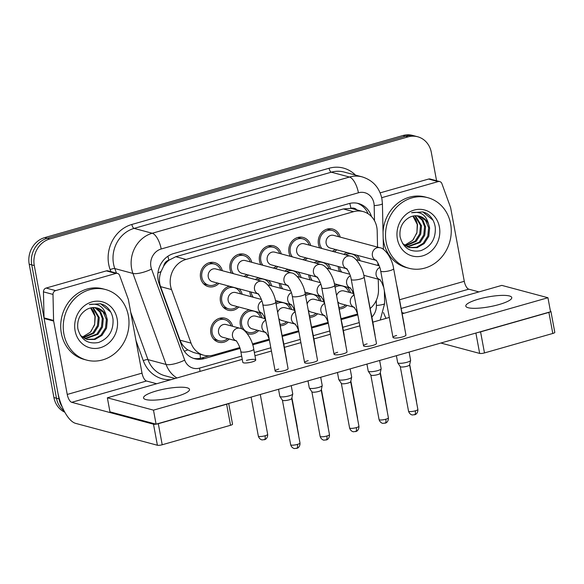 <?xml version="1.0" encoding="UTF-8"?>
<svg xmlns="http://www.w3.org/2000/svg" width="584" height="584" viewBox="0 0 584 584"><rect width="100%" height="100%" fill="white"/><g stroke="black" fill="none" stroke-linecap="round" stroke-linejoin="round"><path stroke-width="0.88" d="M317.616 313.798A12.417 11.081 -75 0 1 309.739 317.353M288.153 322.2A12.417 11.081 -75 0 1 280.269 325.748M258.683 330.595A12.417 11.081 -75 0 1 248.091 333.807A12.417 11.081 -75 0 1 247.193 333.522M241.827 328.945A12.417 11.081 -75 0 1 240.338 324.938A12.417 11.081 -75 0 1 249.324 309.819M229.213 338.99A12.417 11.081 -75 0 1 218.62 342.209A12.417 11.081 -75 0 1 210.875 333.333A12.417 11.081 -75 0 1 225.037 318.214A12.417 11.081 -75 0 1 232.614 326.288M347.086 305.403A12.417 11.081 -75 0 1 339.209 308.951M310.214 279.933A12.417 11.081 -75 0 1 308.856 276.152A12.417 11.081 -75 0 1 308.688 274.867M280.751 288.335A12.417 11.081 -75 0 1 279.393 284.547A12.417 11.081 -75 0 1 279.218 283.262M251.281 296.73A12.417 11.081 -75 0 1 249.923 292.942A12.417 11.081 -75 0 1 249.748 291.657M238.798 307.002A12.417 11.081 -75 0 1 228.205 310.214A12.417 11.081 -75 0 1 220.453 301.344A12.417 11.081 -75 0 1 229.439 286.226M339.684 271.538A12.417 11.081 -75 0 1 338.326 267.749A12.417 11.081 -75 0 1 338.158 266.465M307.315 258.216A12.417 11.081 -75 0 1 304.797 260.216M290.328 256.339A12.417 11.081 -75 0 1 288.971 252.551A12.417 11.081 -75 0 1 303.14 237.44A12.417 11.081 -75 0 1 310.717 245.514M277.845 266.611A12.417 11.081 -75 0 1 275.327 268.611M260.865 264.742A12.417 11.081 -75 0 1 259.508 260.953A12.417 11.081 -75 0 1 273.67 245.835A12.417 11.081 -75 0 1 281.247 253.909M248.382 275.006A12.417 11.081 -75 0 1 245.864 277.006M231.395 273.137A12.417 11.081 -75 0 1 230.038 269.348A12.417 11.081 -75 0 1 244.207 254.23A12.417 11.081 -75 0 1 251.777 262.304M218.912 283.408A12.417 11.081 -75 0 1 208.32 286.62A12.417 11.081 -75 0 1 200.567 277.75A12.417 11.081 -75 0 1 214.737 262.632A12.417 11.081 -75 0 1 222.307 270.706M336.786 249.813A12.417 11.081 -75 0 1 334.267 251.813M319.798 247.944A12.417 11.081 -75 0 1 318.441 244.156A12.417 11.081 -75 0 1 332.61 229.037A12.417 11.081 -75 0 1 340.18 237.111M377.549 247.112L377.184 230.972A21.915 19.557 105 0 0 376.797 227.234A21.915 19.557 105 0 0 363.131 211.576A21.915 19.557 105 0 0 353.561 211.685L186.004 259.435A21.915 19.557 105 0 0 171.543 289.569L191.041 343.129A21.915 19.557 105 0 0 203.743 355.218A21.915 19.557 105 0 0 213.306 355.101L239.768 347.56M163.659 266.165A21.915 19.557 -75 0 1 169.141 260.092L168.805 260.187A7.307 6.519 105 0 0 163.659 266.165L161.031 271.611C159.074 276.699 158.921 281.707 160.563 286.635L180.062 340.195C181.624 344.253 184.215 347.487 187.836 349.889L193.523 352.481L203.743 355.218M356.875 209.897A7.307 6.519 105 0 0 350.926 208.291L350.582 208.386A21.915 19.557 -75 0 1 352.948 208.846L363.131 211.576M350.582 208.386L343.363 208.955L175.799 256.704L169.141 260.092M370.154 308.52A21.915 19.557 105 0 0 378.498 289.708L378.264 279.188M377.957 265.494L377.899 262.924M252.427 343.954L269.231 339.165M282.079 335.501L298.701 330.77M311.549 327.106L328.171 322.368M341.012 318.711L357.634 313.973M305.308 294.27A12.417 11.081 -75 0 1 308.257 293.022M317.937 295.613A12.417 11.081 -75 0 1 321.017 301.096M275.845 302.673A12.417 11.081 -75 0 1 278.787 301.417M288.467 304.008A12.417 11.081 -75 0 1 291.547 309.498M258.997 312.404A12.417 11.081 -75 0 1 262.077 317.893M334.778 285.875A12.417 11.081 -75 0 1 337.727 284.627M347.407 287.211A12.417 11.081 -75 0 1 350.488 292.701M314.207 262.727A12.417 11.081 -75 0 1 317.842 261.033M327.522 263.618A12.417 11.081 -75 0 1 330.602 269.107M284.736 271.129A12.417 11.081 -75 0 1 288.372 269.428M298.052 272.02A12.417 11.081 -75 0 1 301.132 277.502M255.266 279.524A12.417 11.081 -75 0 1 258.902 277.823M268.582 280.415A12.417 11.081 -75 0 1 271.662 285.904M239.112 288.81A12.417 11.081 -75 0 1 242.192 294.299M343.669 254.332A12.417 11.081 -75 0 1 347.312 252.631M356.985 255.223A12.417 11.081 -75 0 1 360.065 260.712M62.284 407.026A21.915 19.557 -75 0 1 59.006 398.909L34.288 265.559L31.748 264.88A21.915 19.557 -75 0 1 47.18 238.316L405.537 136.189A21.915 19.557 -75 0 1 415.107 136.079A21.915 19.557 -75 0 0 405.537 136.189L47.18 238.316A21.915 19.557 -75 0 0 31.748 264.88L56.458 398.23L31.748 264.88L29.2 264.194A21.915 19.557 -75 0 1 44.632 237.63L402.996 135.51A21.915 19.557 -75 0 1 412.559 135.4L417.655 136.758A21.915 19.557 -75 0 1 431.32 152.417L436.569 180.726M64.16 410.997A21.915 19.557 -75 0 1 56.458 398.23A21.915 19.557 -75 0 0 64.16 410.997M64.809 412.209A21.915 19.557 -75 0 1 53.918 397.551L29.2 264.194M371.49 216.584A21.915 19.557 105 0 0 358.459 203.509A21.915 19.557 105 0 0 348.889 203.626L173.587 253.58A21.915 19.557 105 0 0 159.118 283.722L182.033 346.648A21.915 19.557 105 0 0 194.727 358.737A21.915 19.557 105 0 0 204.298 358.62L240.053 348.436M357.174 203.217A21.915 19.557 -75 0 1 368.183 213.832M34.288 265.559A21.915 19.557 -75 0 1 49.728 238.995L408.085 136.875A21.915 19.557 -75 0 1 417.655 136.758M252.697 344.83L269.399 340.07M282.247 336.406L298.869 331.675M311.717 328.011L328.339 323.273M341.18 319.616L357.802 314.878M209.335 355.78L201.75 357.941A21.915 19.557 -75 0 1 193.472 358.35M376.045 260.325L330.245 248.069A6.577 5.869 -75 0 1 326.142 243.367A6.577 5.869 -75 0 1 333.647 235.367L379.907 247.747A6.577 5.869 -75 0 0 376.673 247.893A6.577 5.869 -75 0 0 372.402 255.748A6.577 5.869 -75 0 0 376.001 260.281M321.842 248.492A10.957 9.782 -75 0 1 319.733 243.791A10.957 9.782 -75 0 1 332.23 230.454A10.957 9.782 -75 0 1 338.654 236.71M409.107 352.079A6.577 1.394 169.5 0 1 409.099 352.094L410.618 360.299A6.577 1.394 169.5 0 1 410.618 360.43A6.577 1.394 169.5 0 1 407.019 362.262A6.577 1.394 169.5 0 1 398.354 363.146A6.577 1.394 169.5 0 1 397.74 362.81A6.577 1.394 169.5 0 1 397.689 362.693L396.397 355.7M409.603 364.839A4.745 1.007 169.5 0 1 409.603 364.934A4.745 1.007 169.5 0 1 407.004 366.263A4.745 1.007 169.5 0 1 400.748 366.898A4.745 1.007 169.5 0 1 400.303 366.657A4.745 1.007 169.5 0 1 400.266 366.569M335.26 249.404A10.957 9.782 -75 0 1 332.223 251.266M341.728 272.086A10.957 9.782 -75 0 1 339.618 267.384A10.957 9.782 -75 0 1 339.53 266.837M345.516 254.828A10.957 9.782 -75 0 1 352.115 254.047A10.957 9.782 -75 0 1 358.539 260.303M347.918 270.443A6.577 5.869 -75 0 1 346.655 268.801M336.603 295.708A6.577 5.869 -75 0 1 343.947 290.949L353.488 293.504M335.048 287.335A10.957 9.782 -75 0 1 342.531 286.036A10.957 9.782 -75 0 1 348.962 292.292M354.021 307.257L340.545 303.651A6.577 5.869 -75 0 1 337.793 301.87M345.56 304.994A10.957 9.782 -75 0 1 338.939 307.498M346.575 268.72L300.775 256.464A6.577 5.869 -75 0 1 296.672 251.77A6.577 5.869 -75 0 1 304.176 243.762L350.437 256.142A6.577 5.869 -75 0 0 347.203 256.296A6.577 5.869 -75 0 0 342.932 264.143A6.577 5.869 -75 0 0 346.531 268.684M292.372 256.887A10.957 9.782 -75 0 1 290.263 252.186A10.957 9.782 -75 0 1 302.76 238.849A10.957 9.782 -75 0 1 309.192 245.105M379.644 360.474A6.577 1.394 169.5 0 1 379.629 360.489L381.155 368.694A6.577 1.394 169.5 0 1 381.148 368.825A6.577 1.394 169.5 0 1 377.549 370.657A6.577 1.394 169.5 0 1 368.891 371.548A6.577 1.394 169.5 0 1 368.27 371.212A6.577 1.394 169.5 0 1 368.227 371.088L366.927 364.095M380.14 373.242A4.745 1.007 169.5 0 1 380.133 373.329A4.745 1.007 169.5 0 1 377.534 374.658A4.745 1.007 169.5 0 1 371.278 375.3A4.745 1.007 169.5 0 1 370.833 375.052A4.745 1.007 169.5 0 1 370.803 374.972M305.79 257.807A10.957 9.782 -75 0 1 302.753 259.668M317.105 277.115L271.312 264.859A6.577 5.869 -75 0 1 267.209 260.165A6.577 5.869 -75 0 1 274.706 252.157L320.966 264.537A6.577 5.869 -75 0 0 317.733 264.691A6.577 5.869 -75 0 0 313.469 272.546A6.577 5.869 -75 0 0 317.061 277.079M262.909 265.282A10.957 9.782 -75 0 1 260.793 260.588A10.957 9.782 -75 0 1 273.297 247.244A10.957 9.782 -75 0 1 279.721 253.5M350.159 368.876L351.685 377.089A6.577 1.394 169.5 0 1 351.678 377.22A6.577 1.394 169.5 0 1 348.086 379.06A6.577 1.394 169.5 0 1 339.421 379.943A6.577 1.394 169.5 0 1 338.808 379.607A6.577 1.394 169.5 0 1 338.757 379.49L337.457 372.497M350.67 381.637A4.745 1.007 169.5 0 1 350.67 381.732A4.745 1.007 169.5 0 1 348.071 383.053A4.745 1.007 169.5 0 1 341.808 383.695A4.745 1.007 169.5 0 1 341.37 383.454A4.745 1.007 169.5 0 1 341.333 383.367M276.32 266.202A10.957 9.782 -75 0 1 273.283 268.063M287.635 285.518L241.842 273.261A6.577 5.869 -75 0 1 237.739 268.56A6.577 5.869 -75 0 1 245.236 260.559L291.496 272.94A6.577 5.869 -75 0 0 288.27 273.086A6.577 5.869 -75 0 0 283.999 280.94A6.577 5.869 -75 0 0 287.591 285.474M233.439 273.684A10.957 9.782 -75 0 1 231.33 268.983A10.957 9.782 -75 0 1 243.827 255.646A10.957 9.782 -75 0 1 250.251 261.902M320.696 377.286A6.577 1.394 169.5 0 0 320.704 377.271L322.215 385.491A6.577 1.394 169.5 0 1 322.215 385.623A6.577 1.394 169.5 0 1 318.616 387.455A6.577 1.394 169.5 0 1 309.951 388.338A6.577 1.394 169.5 0 1 309.337 388.002A6.577 1.394 169.5 0 1 309.286 387.885L307.994 380.892M321.2 390.032A4.745 1.007 169.5 0 1 321.2 390.127A4.745 1.007 169.5 0 1 318.601 391.455A4.745 1.007 169.5 0 1 312.345 392.09A4.745 1.007 169.5 0 1 311.9 391.849A4.745 1.007 169.5 0 1 311.863 391.762M246.857 274.597A10.957 9.782 -75 0 1 243.82 276.458M258.172 293.913L212.372 281.656A6.577 5.869 -75 0 1 208.269 276.962A6.577 5.869 -75 0 1 215.773 268.954L262.034 281.335A6.577 5.869 -75 0 0 258.8 281.488A6.577 5.869 -75 0 0 254.529 289.336A6.577 5.869 -75 0 0 258.128 293.876M217.387 282.999A10.957 9.782 -75 0 1 208.692 285.211A10.957 9.782 -75 0 1 201.86 277.378A10.957 9.782 -75 0 1 214.357 264.041A10.957 9.782 -75 0 1 220.781 270.297M291.226 385.681A6.577 1.394 169.5 0 0 291.241 385.666L292.745 393.886A6.577 1.394 169.5 0 1 292.745 394.017A6.577 1.394 169.5 0 1 289.146 395.85A6.577 1.394 169.5 0 1 280.481 396.74A6.577 1.394 169.5 0 1 279.867 396.405A6.577 1.394 169.5 0 1 279.816 396.281L278.524 389.287M291.73 398.434A4.745 1.007 169.5 0 1 291.73 398.522A4.745 1.007 169.5 0 1 289.131 399.85A4.745 1.007 169.5 0 1 282.875 400.493A4.745 1.007 169.5 0 1 282.43 400.244A4.745 1.007 169.5 0 1 282.393 400.164M312.257 280.481A10.957 9.782 -75 0 1 310.148 275.779A10.957 9.782 -75 0 1 310.06 275.232M316.046 263.223A10.957 9.782 -75 0 1 322.645 262.442A10.957 9.782 -75 0 1 329.077 268.698M318.448 278.838A6.577 5.869 -75 0 1 317.185 277.196M282.795 288.883A10.957 9.782 -75 0 1 280.678 284.182A10.957 9.782 -75 0 1 280.59 283.627M286.576 271.618A10.957 9.782 -75 0 1 293.183 270.837A10.957 9.782 -75 0 1 299.607 277.093M288.978 287.24A6.577 5.869 -75 0 1 287.722 285.591M253.325 297.278A10.957 9.782 -75 0 1 251.215 292.577A10.957 9.782 -75 0 1 251.127 292.029M257.113 280.021A10.957 9.782 -75 0 1 263.712 279.24A10.957 9.782 -75 0 1 270.137 285.496M259.508 295.635A6.577 5.869 -75 0 1 258.252 293.993M307.133 304.103A6.577 5.869 -75 0 1 314.477 299.351L324.025 301.906M305.578 295.73A10.957 9.782 -75 0 1 313.068 294.431A10.957 9.782 -75 0 1 319.492 300.687M324.551 315.652L311.082 312.053A6.577 5.869 -75 0 1 308.323 310.272M316.09 313.389A10.957 9.782 -75 0 1 309.469 315.9M277.663 312.498A6.577 5.869 -75 0 1 285.007 307.746L294.555 310.301M276.115 304.125A10.957 9.782 -75 0 1 283.598 302.833A10.957 9.782 -75 0 1 290.022 309.089M295.088 324.054L281.612 320.448A6.577 5.869 -75 0 1 278.86 318.667M286.627 321.791A10.957 9.782 -75 0 1 279.999 324.295M265.618 332.449L252.142 328.843A6.577 5.869 -75 0 1 248.039 324.149A6.577 5.869 -75 0 1 255.544 316.141L265.085 318.696M257.157 330.186A10.957 9.782 -75 0 1 248.463 332.398A10.957 9.782 -75 0 1 241.63 324.565A10.957 9.782 -75 0 1 254.128 311.228A10.957 9.782 -75 0 1 260.552 317.484M236.148 340.844L222.672 337.245A6.577 5.869 -75 0 1 218.577 332.544A6.577 5.869 -75 0 1 226.074 324.543L240.009 328.266A6.577 5.869 -75 0 0 236.776 328.42A6.577 5.869 -75 0 0 232.505 336.274A6.577 5.869 -75 0 0 236.104 340.808M227.687 338.581A10.957 9.782 -75 0 1 219 340.793A10.957 9.782 -75 0 1 212.16 332.968A10.957 9.782 -75 0 1 224.665 319.623A10.957 9.782 -75 0 1 231.089 325.879M386.163 242.163A36.522 32.602 -75 0 1 427.831 197.699A36.522 32.602 -75 0 1 450.614 223.796A36.522 32.602 -75 0 1 408.946 268.26A36.522 32.602 -75 0 1 386.163 242.163M408.946 268.26L406.398 267.582A36.522 32.602 -75 0 1 383.615 241.484A36.522 32.602 -75 0 1 383.192 238.593M383.046 231.884A36.522 32.602 -75 0 1 425.283 197.02L427.831 197.699M413.027 216.073A16.513 14.739 -75 0 1 416.129 220.168L417.516 224.687L416.874 233.031L412.632 240.367L404.566 245.316M408.946 247.543L416.509 247.258L423.196 243.302L427.787 236.067L428.605 227.665L425.524 220.38L419.232 216.117M402.631 243.623L409.45 247.682L417.246 247.609L424.203 243.572L428.802 236.338L429.62 227.935L428.554 224.088C426.116 214.817 420.436 211.028 411.516 212.737L422.962 211.912L426.364 213.226C431.372 216.292 434.343 221.022 435.284 227.417C435.861 238.834 431.058 246.579 420.867 250.653C410.019 252.587 403.091 247.952 400.084 236.739C399.208 228.256 402.15 221.913 408.909 217.693A16.513 14.739 -75 0 1 419.473 216.182A16.513 14.739 -75 0 1 428.554 224.088M406.99 246.776L419.151 242.221L423.75 234.98L424.568 226.585L422.079 220.11L417.115 215.773M407.471 246.996L420.166 242.491L424.758 235.257L425.575 226.855L422.925 220.146L417.648 215.824M405.114 245.703L415.114 241.141L419.706 233.899L420.524 225.504L414.896 215.781M405.573 246.003L416.122 241.411L420.721 234.169L421.538 225.774L415.458 215.744M416.129 220.168L413.158 216.043M439.402 226.993A23.82 21.258 -75 0 1 422.626 255.865A23.82 21.258 -75 0 1 397.375 238.973A23.82 21.258 -75 0 1 414.144 210.094A23.82 21.258 -75 0 1 439.402 226.993M432.999 220.183L422.743 211.861M63.897 334.004A36.522 32.602 -75 0 1 105.565 289.533A36.522 32.602 -75 0 1 128.349 315.637A36.522 32.602 -75 0 1 86.68 360.102A36.522 32.602 -75 0 1 63.897 334.004M86.68 360.102L84.132 359.416A36.522 32.602 -75 0 1 61.349 333.318A36.522 32.602 -75 0 1 103.018 288.854L105.565 289.533M90.761 307.907A16.513 14.739 -75 0 1 93.863 312.002L95.25 316.521L94.608 324.865L90.367 332.208L82.3 337.158M86.68 339.377L94.243 339.1L100.93 335.136L105.522 327.901L106.339 319.499L103.251 312.214L96.966 307.951M80.366 335.457L87.184 339.516L94.98 339.45L101.937 335.406L106.529 328.171L107.354 319.769L106.288 315.922C103.843 306.651 98.163 302.87 89.25 304.571L100.696 303.746L104.098 305.06C109.106 308.133 112.077 312.863 113.019 319.251C113.595 330.668 108.792 338.413 98.601 342.487C87.753 344.421 80.826 339.786 77.818 328.573C76.942 320.09 79.884 313.747 86.636 309.527A16.513 14.739 -75 0 1 97.207 308.016A16.513 14.739 -75 0 1 106.288 315.922M84.724 338.611L96.886 334.055L101.485 326.821L102.302 318.419L99.813 311.944L94.842 307.607M85.206 338.829L97.9 334.325L102.492 327.091L103.31 318.689L100.66 311.98L95.382 307.659M82.848 337.537L92.849 332.975L97.44 325.741L98.258 317.338L92.63 307.615M83.308 337.837L93.856 333.245L98.448 326.011L99.273 317.608L93.192 307.578M93.863 312.002L90.892 307.877M117.136 318.827A23.82 21.258 -75 0 1 100.36 347.699A23.82 21.258 -75 0 1 75.102 330.807A23.82 21.258 -75 0 1 91.878 301.935A23.82 21.258 -75 0 1 117.136 318.827M110.734 312.017L100.477 303.695M381.695 197.699L438.168 181.602L428.627 179.047A3.65 3.263 -75 0 1 430.218 179.032L439.767 181.588A3.65 3.263 105 0 0 438.168 181.602M380.162 192.859L428.627 179.047M383.484 312.557A29.215 11.622 -105.9 0 0 386.031 318.382M550.537 311.747A3.65 0.774 -10.5 0 0 550.894 311.308L554.8 332.362A3.65 0.774 169.5 0 1 552.8 333.457L548.894 312.396A3.65 0.774 -10.5 0 0 550.457 311.798M478.449 332.318A3.65 0.774 -10.5 0 0 480.574 331.865L484.479 352.926L552.8 333.457M484.479 352.926A3.65 0.774 169.5 0 1 479.668 353.415L475.887 333.048M440.854 343.027L479.668 353.415M480.574 331.865L548.894 312.396M550.894 311.308A3.65 0.774 -10.5 0 0 550.529 311.053L550.405 311.024M478.96 291.905L468.762 289.175A7.307 2.905 74.1 0 1 464.28 281.305L450.68 207.919A3.65 3.263 105 0 0 450.519 207.32L441.884 183.602A3.65 3.263 105 0 0 439.767 181.588M404.194 313.207L401.931 312.601M55.641 290.613A3.65 3.263 105 0 0 52.998 294.416L53.582 320.433A3.65 3.263 105 0 0 53.648 321.061L44.107 318.506A3.65 3.263 -75 0 1 44.041 317.878L43.457 291.861A3.65 3.263 -75 0 1 46.092 288.058L55.641 290.613L115.902 273.436L106.361 270.881A3.65 3.263 -75 0 1 107.952 270.866L117.501 273.421A3.65 3.263 105 0 0 115.902 273.436M46.092 288.058L106.361 270.881M44.107 318.506L57.706 391.893A29.215 11.622 -105.9 0 0 75.635 423.371L157.395 445.249L153.497 424.196L71.73 402.318A7.307 2.905 74.1 0 1 67.248 394.448L53.648 321.061M228.694 403.486L232.534 424.196A3.65 0.774 169.5 0 1 230.534 425.291L226.628 404.238A3.65 0.774 -10.5 0 0 228.191 403.632M156.176 424.152A3.65 0.774 -10.5 0 0 158.308 423.707L162.213 444.76L230.534 425.291M162.213 444.76A3.65 0.774 169.5 0 1 157.395 445.249M158.308 423.707L226.628 404.238M156.687 383.739L146.496 381.009A7.307 2.905 74.1 0 1 142.014 373.139L128.414 299.753A3.65 3.263 105 0 0 128.254 299.161L119.618 275.436A3.65 3.263 105 0 0 117.501 273.421M153.497 424.196A3.65 0.774 -10.5 0 0 156.059 424.174L550.544 311.776L547.945 297.738L501.809 285.386L402.15 313.791M240.009 328.266C244.762 328.536 252.434 339.129 253.741 349.159A6.577 1.394 169.5 0 1 249.769 351.232A6.577 1.394 169.5 0 1 241.469 352.013A6.577 1.394 169.5 0 1 240.812 351.561L242.813 362.365A6.577 1.394 -10.5 0 0 252.142 361.934A6.577 1.394 -10.5 0 0 255.741 359.97A6.577 1.394 -10.5 0 0 246.411 360.401M285.116 351.889A6.577 1.394 -10.5 0 0 285.211 351.575A6.577 1.394 -10.5 0 0 285.007 351.312M314.586 343.494A6.577 1.394 -10.5 0 0 314.674 343.173A6.577 1.394 -10.5 0 0 314.477 342.91M344.049 335.099A6.577 1.394 -10.5 0 0 344.144 334.778A6.577 1.394 -10.5 0 0 343.947 334.515M373.519 326.697A6.577 1.394 -10.5 0 0 373.614 326.383A6.577 1.394 -10.5 0 0 373.41 326.12M286.547 360.416A6.577 1.394 -10.5 0 0 286.635 360.094A6.577 1.394 -10.5 0 0 286.437 359.832M316.01 352.021A6.577 1.394 -10.5 0 0 316.105 351.699A6.577 1.394 -10.5 0 0 315.907 351.437M345.48 343.618A6.577 1.394 -10.5 0 0 345.575 343.304A6.577 1.394 -10.5 0 0 345.37 343.042M374.95 335.223A6.577 1.394 -10.5 0 0 375.045 334.902A6.577 1.394 -10.5 0 0 374.84 334.639M284.466 370.584A6.577 1.394 -10.5 0 0 288.065 368.621L275.757 302.227A6.577 1.394 169.5 0 1 272.159 304.191A6.577 1.394 169.5 0 1 271.786 304.293A6.577 1.394 169.5 0 1 262.829 304.622L275.137 371.015A6.577 1.394 -10.5 0 0 284.466 370.584M313.929 362.189A6.577 1.394 -10.5 0 0 317.535 360.226L305.228 293.832A6.577 1.394 169.5 0 1 301.629 295.796A6.577 1.394 169.5 0 1 301.256 295.898A6.577 1.394 169.5 0 1 292.299 296.227L304.607 362.62A6.577 1.394 -10.5 0 0 313.929 362.189M343.399 353.787A6.577 1.394 -10.5 0 0 346.998 351.823L334.698 285.43A6.577 1.394 169.5 0 1 331.099 287.394A6.577 1.394 169.5 0 1 330.726 287.496A6.577 1.394 169.5 0 1 321.769 287.832L334.07 354.225A6.577 1.394 -10.5 0 0 343.399 353.787M372.869 345.392A6.577 1.394 -10.5 0 0 376.468 343.428L364.161 277.035A6.577 1.394 169.5 0 1 360.562 278.999A6.577 1.394 169.5 0 1 360.197 279.101A6.577 1.394 169.5 0 1 351.239 279.429L363.54 345.823A6.577 1.394 -10.5 0 0 372.869 345.392M404.42 326.828A6.577 1.394 -10.5 0 0 404.508 326.507A6.577 1.394 -10.5 0 0 404.31 326.244M402.339 336.997A6.577 1.394 -10.5 0 0 405.938 335.034L393.631 268.64A6.577 1.394 169.5 0 1 390.032 270.604A6.577 1.394 169.5 0 1 389.659 270.706A6.577 1.394 169.5 0 1 380.702 271.034L393.01 337.428A6.577 1.394 -10.5 0 0 402.339 336.997M176.697 396.405A23.375 4.964 -10.5 0 0 189.501 389.426A23.375 4.964 -10.5 0 0 156.337 390.959A23.375 4.964 -10.5 0 0 143.533 397.945A23.375 4.964 -10.5 0 0 176.697 396.405M498.962 304.571A23.375 4.964 -10.5 0 0 511.766 297.592A23.375 4.964 -10.5 0 0 478.603 299.125A23.375 4.964 -10.5 0 0 465.798 306.111A23.375 4.964 -10.5 0 0 498.962 304.571M278.736 369.051A6.577 1.394 -10.5 0 0 275.137 371.015M337.676 352.262A6.577 1.394 -10.5 0 0 334.07 354.225M389.309 317.448L372.826 322.149M359.839 325.85L343.363 330.544M330.369 334.245L313.893 338.939M300.906 342.64L284.423 347.341M271.436 351.042L254.952 355.736M242.258 359.357L107.354 397.799L153.49 410.143L547.945 297.738M396.609 335.464A6.577 1.394 -10.5 0 0 393.01 337.428M367.139 343.859A6.577 1.394 -10.5 0 0 363.54 345.823M308.206 360.656A6.577 1.394 -10.5 0 0 304.607 362.62M107.354 397.799L109.96 411.837L156.089 424.181L153.49 410.143M261.895 313.185L232.257 305.249A6.577 5.869 -75 0 1 228.154 300.556A6.577 5.869 -75 0 1 235.659 292.548L261.362 299.431M237.272 306.593A10.957 9.782 -75 0 1 228.578 308.805A10.957 9.782 -75 0 1 221.745 300.972A10.957 9.782 -75 0 1 234.242 287.635A10.957 9.782 -75 0 1 240.666 293.891M157.95 272.874A21.915 6.095 -20 0 0 161.031 271.611M350.926 208.291A21.915 8.716 -105.9 0 0 349.772 203.4M200.414 358.269A21.915 8.716 -105.9 0 0 200.056 354.225M367.57 213.445A21.915 3.066 -1.3 0 0 367.971 213.35M184.362 351.225A21.915 6.095 -20 0 0 187.836 349.889M168.805 260.187A21.915 8.716 -105.9 0 0 167.915 256.237M343.363 208.955L353.561 211.685M180.062 340.195L191.041 343.129M160.563 286.635L171.543 289.569M175.799 256.704L186.004 259.435M44.632 237.63L49.728 238.995M402.996 135.51L408.085 136.875M53.918 397.551L59.006 398.909M374.505 220.73L374.169 205.641A14.607 13.038 105 0 0 373.913 203.144A14.607 13.038 105 0 0 358.423 192.786L161.191 248.988A14.607 13.038 105 0 0 150.906 266.698A14.607 13.038 105 0 0 151.548 269.078L184.697 360.124A14.607 13.038 105 0 0 199.546 368.102L241.652 356.109M176.908 377.972A29.215 26.083 -75 0 1 166.09 364.474L132.948 273.429A29.215 26.083 -75 0 1 131.648 268.669A29.215 26.083 -75 0 1 152.227 233.25L349.458 177.04A29.215 26.083 -75 0 1 362.211 176.894L344.078 172.039A29.215 26.083 105 0 0 331.318 172.192L134.094 228.395A29.215 26.083 105 0 0 113.515 263.815A29.215 26.083 105 0 0 114.807 268.574L116.472 273.144M110.88 271.648L110.157 269.662A32.872 29.339 -75 0 1 131.853 224.46L329.077 168.258A3.65 1.453 -105.9 0 0 331.318 172.192L349.458 177.04A14.607 5.811 74.1 0 1 358.423 192.786M110.157 269.662A3.65 1.015 160 0 1 114.807 268.574L132.948 273.429A14.607 4.066 -20 0 0 151.548 269.078M329.077 168.258A32.872 29.339 -75 0 1 355.474 175.09M170.951 379.673A32.872 29.339 -75 0 1 143.306 360.708L135.984 340.603M161.191 248.988A14.607 5.811 74.1 0 0 152.227 233.25L134.094 228.395A3.65 1.453 -105.9 0 1 131.853 224.46M184.697 360.124A14.607 4.066 -20 0 1 166.09 364.474L147.956 359.62A29.215 26.083 105 0 0 164.892 375.738L175.142 378.483M130.75 312.36L147.956 359.62A3.65 1.015 160 0 0 143.306 360.708M371.884 317.061A14.607 13.038 105 0 0 376.403 305.49L376.286 300.388M254.354 352.488L270.83 347.787M283.824 344.086L300.3 339.392M313.287 335.69L329.77 330.997M342.757 327.296L359.233 322.594M199.546 368.102A14.607 5.811 74.1 0 1 199.976 371.402M376.403 305.49A14.607 2.044 -1.3 0 0 384.644 303.461L384.36 290.759M374.169 205.641A14.607 2.044 -1.3 0 0 382.411 203.612L383.433 249.426M356.517 314.294L357.758 314.623M201.75 357.941L204.298 358.62M408.53 411.136C409.61 414.742 412.632 415.107 412.443 414.961L415.275 414.545C414.961 414.837 418.122 413.509 417.867 409.406A4.745 1.007 169.5 0 1 415.268 410.829A4.745 1.007 169.5 0 1 408.53 411.136L400.274 366.613M414.501 414.837A4.745 1.891 -105.9 0 0 415.268 410.829M416.509 402.069L416.436 400.887A4.745 1.007 169.5 0 1 416.334 401.157M396.565 284.459L397.354 287.905A6.577 1.394 169.5 0 1 397.266 288.226M379.724 279.553A6.577 5.869 -75 0 1 376.125 275.02A6.577 5.869 -75 0 1 379.79 267.421M385.608 401.945L385.542 400.755A4.745 1.007 169.5 0 1 385.44 401.033M370.818 312.119L371.614 315.572A6.577 1.394 169.5 0 1 371.519 315.893M353.977 307.221A6.577 5.869 -75 0 1 350.378 302.687A6.577 5.869 -75 0 1 354.05 295.088M379.06 419.538C380.147 423.137 383.17 423.509 382.973 423.356L385.805 422.94C385.498 423.232 388.652 421.911 388.396 417.808A4.745 1.007 169.5 0 1 385.798 419.224A4.745 1.007 169.5 0 1 379.06 419.538L370.811 375.016M385.031 423.239A4.745 1.891 -105.9 0 0 385.798 419.224M349.59 427.933C350.677 431.539 353.7 431.904 353.51 431.759L356.342 431.335C356.028 431.634 359.182 430.306 358.926 426.203A4.745 1.007 169.5 0 1 356.328 427.619A4.745 1.007 169.5 0 1 349.59 427.933L341.341 383.411M355.561 431.634A4.745 1.891 -105.9 0 0 356.328 427.619M320.127 436.328C321.207 439.934 324.229 440.299 324.04 440.154L326.872 439.737C326.558 440.029 329.712 438.701 329.464 434.598A4.745 1.007 169.5 0 1 326.858 436.022A4.745 1.007 169.5 0 1 320.127 436.328L311.871 391.806M326.091 440.029A4.745 1.891 -105.9 0 0 326.858 436.022M290.657 444.731C291.737 448.329 294.759 448.702 294.57 448.549L297.402 448.132C297.095 448.424 300.249 447.103 299.993 443A4.745 1.007 169.5 0 1 297.395 444.417A4.745 1.007 169.5 0 1 290.657 444.731L282.408 400.208M296.628 448.432A4.745 1.891 -105.9 0 0 297.395 444.417M387.039 410.472L386.966 409.282A4.745 1.007 169.5 0 1 386.871 409.559M367.095 292.854L367.883 296.307A6.577 1.394 169.5 0 1 367.796 296.621M350.254 287.948A6.577 5.869 -75 0 1 346.655 283.415A6.577 5.869 -75 0 1 350.327 275.816M357.569 418.867L357.503 417.677A4.745 1.007 169.5 0 1 357.401 417.954M337.625 301.249L338.421 304.702A6.577 1.394 169.5 0 1 338.326 305.016M320.784 296.344A6.577 5.869 -75 0 1 317.192 291.81A6.577 5.869 -75 0 1 320.857 284.211M328.099 427.269L328.033 426.079A4.745 1.007 169.5 0 1 327.931 426.349M308.162 309.651L308.951 313.097A6.577 1.394 169.5 0 1 308.856 313.418M291.321 304.746A6.577 5.869 -75 0 1 287.722 300.212A6.577 5.869 -75 0 1 291.387 292.613M356.145 410.348L356.072 409.158A4.745 1.007 169.5 0 1 355.97 409.428M341.348 320.521L342.144 323.967A6.577 1.394 169.5 0 1 342.049 324.288M324.507 315.615A6.577 5.869 -75 0 1 320.915 311.082A6.577 5.869 -75 0 1 324.58 303.483M326.675 418.743L326.602 417.553A4.745 1.007 169.5 0 1 326.507 417.83M311.885 328.916L312.674 332.369A6.577 1.394 169.5 0 1 312.579 332.683M295.044 324.011A6.577 5.869 -75 0 1 291.445 319.477A6.577 5.869 -75 0 1 295.11 311.878M297.205 427.138L297.139 425.948A4.745 1.007 169.5 0 1 297.037 426.225M282.415 337.311L283.203 340.764A6.577 1.394 169.5 0 1 283.116 341.085M265.574 332.413A6.577 5.869 -75 0 1 261.975 327.879A6.577 5.869 -75 0 1 265.64 320.28M258.332 436.08C259.413 439.679 262.435 440.051 262.245 439.898L265.078 439.482C264.771 439.774 267.925 438.453 267.669 434.35A4.745 1.007 169.5 0 1 265.07 435.766A4.745 1.007 169.5 0 1 258.332 436.08L251.105 397.098M264.304 439.781A4.745 1.891 -105.9 0 0 265.07 435.766M401.164 308.44L468.762 289.175M399.551 299.753L464.28 281.305M71.73 402.318L146.496 381.009M67.248 394.448L142.014 373.139M44.041 317.878L53.582 320.433M52.998 294.416L43.457 291.861M298.636 435.664L298.563 434.474A4.745 1.007 169.5 0 1 298.461 434.751M278.692 318.046L279.481 321.499A6.577 1.394 169.5 0 1 279.393 321.813M261.851 313.141A6.577 5.869 -75 0 1 258.252 308.608A6.577 5.869 -75 0 1 261.917 301.008M382.411 203.612L381.914 198.779C379.461 187.566 372.891 180.273 362.211 176.894M380.25 320.032L384.644 303.461M393.631 268.64C392.331 258.603 384.652 248.01 379.907 247.747M332.23 230.454L327.193 229.103M400.303 366.657L397.74 362.81M380.702 271.034C379.863 265.041 375.592 259.187 375.892 260.201L376.505 260.449M409.603 364.934L410.618 360.43M417.867 409.406L409.61 364.883M356.101 259.646L379.235 265.837M352.115 254.047L347.078 252.697M383.746 287.445L381.629 282.211L379.615 279.466L380.228 279.714M363.81 275.32L379.768 279.59M397.354 287.905L404.508 326.507M416.436 400.887L409.698 364.518M342.531 286.036L337.494 284.685M357.627 313.929L355.89 309.878L353.875 307.133L354.481 307.381M371.614 315.572L373.614 326.383M385.542 400.755L380.315 372.541M364.161 277.035C362.861 266.998 355.189 256.412 350.437 256.142M302.76 238.849L297.723 237.498M370.833 375.052L368.27 371.212M351.239 279.429C350.393 273.436 346.122 267.582 346.429 268.596L347.035 268.844M380.133 373.329L381.148 368.825M388.396 417.808L380.147 373.286M334.698 285.43C333.391 275.392 325.719 264.808 320.966 264.537M273.297 247.244L268.26 245.893M341.37 383.454L338.808 379.607M321.769 287.832C320.93 281.838 316.652 275.976 316.959 276.991L317.565 277.239M350.67 381.732L351.678 377.22M358.926 426.203L350.677 381.68M305.228 293.832C303.921 283.795 296.249 273.202 291.496 272.94M243.827 255.646L238.79 254.296M311.9 391.849L309.337 388.002M292.299 296.227C291.46 290.233 287.189 284.379 287.489 285.393L288.102 285.642M321.2 390.127L322.215 385.623M329.464 434.598L321.207 390.076M275.757 302.227C274.458 292.19 266.786 281.605 262.034 281.335M214.357 264.041L209.32 262.69M282.43 400.244L279.867 396.405M262.829 304.622C261.99 298.628 257.719 292.774 258.026 293.788L258.632 294.037M208.692 285.211L203.655 283.861M291.73 398.522L292.745 394.017M299.993 443L291.744 398.478M326.631 268.041L349.765 274.239M322.645 262.442L317.608 261.092M354.276 295.84L352.167 290.613L350.152 287.861L350.758 288.109M334.34 283.722L350.298 287.992M367.883 296.307L375.045 334.902M386.966 409.282L380.228 372.913M297.161 276.444L320.302 282.634M293.183 270.837L288.146 269.494M324.806 304.235L322.697 299.008L320.682 296.263L321.288 296.511M304.87 292.117L320.828 296.387M338.421 304.702L345.575 343.304M357.503 417.677L350.758 381.308M267.691 284.839L290.832 291.029M263.712 279.24L258.675 277.889M295.343 312.637L293.226 307.403L291.212 304.658L291.825 304.906M275.407 300.512L291.365 304.782M308.951 313.097L316.105 351.699M328.033 426.079L321.295 389.711M313.068 294.431L308.031 293.088M328.164 322.324L326.419 318.273L324.405 315.528L325.011 315.776M342.144 323.967L344.144 334.778M356.072 409.158L350.845 380.943M283.598 302.833L278.561 301.483M298.694 330.719L296.949 326.675L294.935 323.93L295.548 324.178M312.674 332.369L314.674 343.173M326.602 417.553L321.375 389.338M254.128 311.228L249.091 309.878M269.224 339.122L267.479 335.07L265.472 332.325L266.078 332.573M283.203 340.764L285.211 351.575M248.463 332.398L245.506 331.602M297.139 425.948L291.905 397.733M224.665 319.623L219.621 318.28M240.812 351.561C239.973 345.567 235.695 339.706 236.002 340.72L236.608 340.968M253.741 349.159L255.741 359.97M219 340.793L213.956 339.443M267.669 434.35L260.281 394.485M413.282 239.637L416.932 232.468L417.246 224.438L412.91 216.095M91.009 331.471L94.666 324.303L94.98 316.272L90.637 307.936M234.242 287.635L229.205 286.284M265.873 321.032L263.756 315.805L261.749 313.06L262.355 313.301M279.481 321.499L286.635 360.094M228.578 308.805L223.541 307.454M298.563 434.474L291.825 398.106"/></g></svg>
